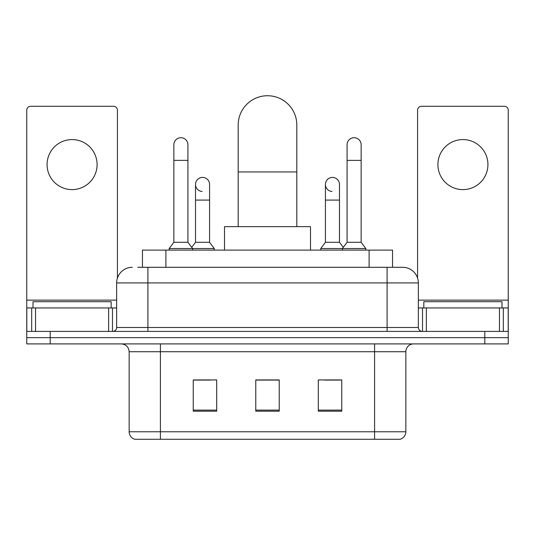 <?xml version="1.0" encoding="UTF-8"?>
<svg xmlns="http://www.w3.org/2000/svg" width="535" height="535" viewBox="0 0 535 535"><rect width="100%" height="100%" fill="white"/><g stroke="black" fill="none" stroke-linecap="round" stroke-linejoin="round"><path stroke-width="0.8" d="M142.45 267.306L142.45 250.106L392.55 250.106L392.55 267.306M138.104 267.306L402.487 267.306M137.749 267.306L147.907 267.306L147.907 282.935L116.643 282.935L116.643 327.494A3.905 3.905 0 0 1 112.731 331.399M132.272 267.306A15.635 15.635 0 0 0 116.643 282.935M402.728 267.306A15.635 15.635 0 0 1 418.357 282.935L418.357 327.494C418.591 329.868 419.895 331.172 422.269 331.399M50.196 331.399L26.75 331.399L26.75 337.652L50.196 337.652L26.75 337.652L26.75 343.905L50.196 343.905L50.196 337.652L484.804 337.652L50.196 337.652L50.196 331.399L484.804 331.399L484.804 337.652L508.25 337.652L484.804 337.652L484.804 343.905L50.196 343.905M484.804 343.905L508.25 343.905L508.25 307.953L508.25 331.399L484.804 331.399M405.851 431.765C405.637 435.51 403.758 438.011 400.227 439.268L374.587 439.268L374.587 431.765L405.851 431.765L405.851 351.722A7.818 7.818 0 0 1 413.669 343.905M129.149 431.765L160.413 431.765L160.413 439.268L374.587 439.268L134.773 439.268A7.818 7.818 0 0 1 129.149 431.765L129.149 351.722C128.681 346.974 126.079 344.373 121.331 343.905M341.758 411.208L341.758 379.944L318.305 379.944L318.305 411.208L341.758 411.208M216.695 411.208L216.695 379.944L193.242 379.944L193.242 411.208L216.695 411.208M279.223 411.208L279.223 379.944L255.777 379.944L255.777 411.208L279.223 411.208M194.727 380.097L210.362 380.097M324.638 380.097L340.273 380.097M279.223 380.097L255.777 380.097M111.166 307.953L111.166 301.7L33.003 301.7L33.003 307.953M72.085 139.581A25.011 25.011 0 0 0 47.073 164.593A25.011 25.011 0 0 0 72.085 189.611A25.011 25.011 0 0 0 97.096 164.593A25.011 25.011 0 0 0 72.085 139.581M108.632 331.399L108.632 307.953L35.544 307.953L35.544 331.399M117.419 278.06L117.419 110.19A3.905 3.905 0 0 0 113.514 106.284L30.655 106.284A3.905 3.905 0 0 0 26.75 110.19L26.75 307.953L35.544 307.953M108.632 307.953L116.643 307.953M26.75 331.399L26.75 307.953M238.189 226.659L238.189 125.043A29.311 29.311 0 0 1 267.5 95.732A29.311 29.311 0 0 1 296.811 125.043A29.311 29.311 0 0 0 267.5 95.732M296.811 226.659L296.811 125.043M310.494 250.106L310.494 226.659L224.506 226.659L224.506 250.106M173.855 160.373L187.925 160.373L187.925 242.295L173.855 242.295L173.855 144.744A7.035 7.035 0 0 1 181.332 137.722A7.035 7.035 0 0 1 187.925 144.744A7.035 7.035 0 0 0 181.332 137.722M173.855 242.295L169.167 248.548L169.167 250.106M187.925 242.295L192.62 248.548L169.167 248.548M209.58 242.295L209.58 200.083L195.509 200.083L195.509 242.295L209.58 242.295L214.267 248.548L192.62 248.548L192.62 250.106M347.075 160.373L361.145 160.373L361.145 242.295L347.075 242.295L347.075 144.744A7.035 7.035 0 0 1 354.551 137.722A7.035 7.035 0 0 1 361.145 144.744A7.035 7.035 0 0 0 354.551 137.722M347.075 242.295L342.38 248.548L342.38 250.106M361.145 242.295L365.833 248.548L320.733 248.548L320.733 250.106M365.833 248.548L365.833 250.106M202.103 191.47A7.035 7.035 0 0 1 195.509 184.448A7.035 7.035 0 0 1 202.986 177.426A7.035 7.035 0 0 1 209.58 184.448L209.58 200.083M195.509 242.295L191.717 247.344M214.267 248.548L214.267 250.106M332.014 191.47A7.035 7.035 0 0 1 325.42 184.448A7.035 7.035 0 0 1 332.897 177.426A7.035 7.035 0 0 1 339.491 184.448L339.491 200.083L325.42 200.083L325.42 184.448M339.491 200.083L339.491 242.295L325.42 242.295L325.42 200.083M325.42 242.295L320.733 248.548M339.491 242.295L343.283 247.344M462.915 139.581A25.011 25.011 0 0 0 437.904 164.593A25.011 25.011 0 0 0 462.915 189.611A25.011 25.011 0 0 0 487.927 164.593A25.011 25.011 0 0 0 462.915 139.581M499.456 331.399L499.456 307.953L426.368 307.953L426.368 331.399M499.456 307.953L508.25 307.953L508.25 110.19A3.905 3.905 0 0 0 504.344 106.284L421.486 106.284A3.905 3.905 0 0 0 417.581 110.19L417.581 278.06M418.357 307.953L426.368 307.953M501.997 307.953L501.997 301.7L423.834 301.7L423.834 307.953M165.897 267.306L165.897 250.106M369.103 267.306L369.103 250.106M147.907 331.399L147.907 327.494L418.357 327.494M116.643 327.494L147.907 327.494L147.907 282.935L387.093 282.935L387.093 331.399M418.357 282.935L387.093 282.935L387.093 267.306M374.587 343.905L374.587 351.722L129.149 351.722M405.851 351.722L374.587 351.722L374.587 431.765L160.413 431.765L160.413 343.905M279.223 410.118L255.777 410.118M216.695 410.118L193.242 410.118M341.758 410.118L318.305 410.118M116.643 300.135L26.75 300.135M112.477 307.953L112.477 331.399M26.81 307.953L26.81 331.399M31.692 331.399L31.692 307.953M238.189 171.942L296.811 171.942M508.25 300.135L418.357 300.135M508.19 331.399L508.19 307.953M503.308 307.953L503.308 331.399M422.523 331.399L422.523 307.953M187.925 160.373L187.925 144.744M361.145 160.373L361.145 144.744M195.509 200.083L195.509 184.448"/></g></svg>
